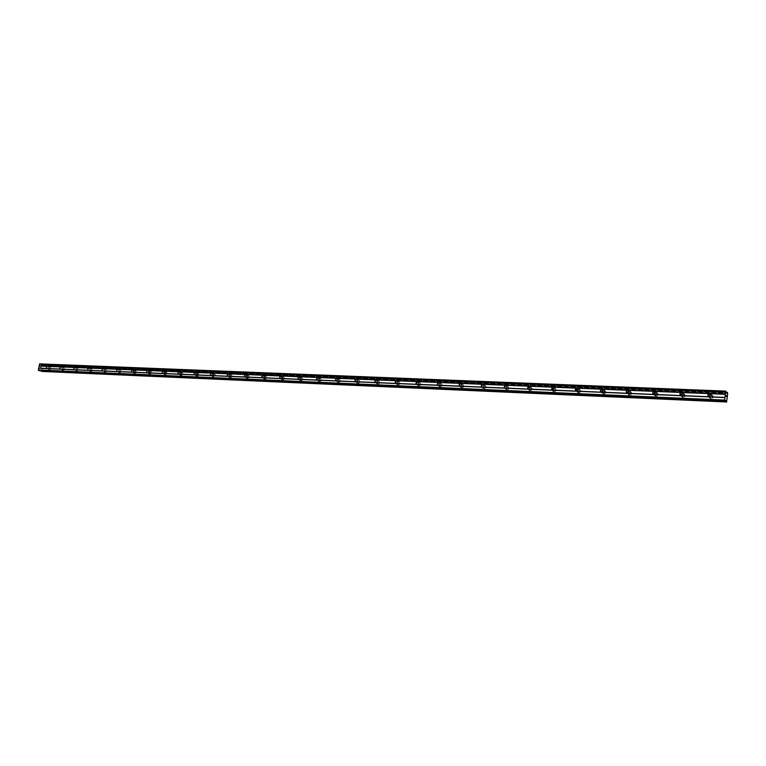 <?xml version="1.0" encoding="UTF-8"?>
<svg xmlns="http://www.w3.org/2000/svg" width="766" height="766" viewBox="0 0 766 766"><rect width="100%" height="100%" fill="white"/><g stroke="black" fill="none" stroke-linecap="round" stroke-linejoin="round"><path stroke-width="0.57" stroke-dasharray="3.83 2.87" d="M710.264 394.978L710.848 395.017C712.026 396.032 711.834 396.817 710.293 397.363L709.182 396.395M711.518 394.911C709.096 395.773 708.809 396.999 710.647 398.598L711.135 398.684C713.558 397.822 713.855 396.596 712.016 394.997L711.518 394.911C709.096 395.773 708.809 396.999 710.647 398.598L711.135 398.684C713.567 397.822 713.855 396.596 712.016 394.997L711.518 394.911M682.286 393.829L682.956 393.848C684.105 394.844 683.923 395.62 682.41 396.166L681.328 395.179M683.693 393.743C681.319 394.605 681.041 395.821 682.841 397.391L683.301 397.468C685.675 396.616 685.963 395.4 684.162 393.829L683.693 393.743M683.693 393.753C681.319 394.614 681.041 395.821 682.841 397.391L683.301 397.468C685.675 396.616 685.963 395.4 684.162 393.829L683.693 393.753M655.045 392.728L655.792 392.709C656.912 393.686 656.73 394.452 655.256 394.997L654.202 393.992M656.586 392.613C654.26 393.475 653.982 394.672 655.753 396.214L656.184 396.29C658.511 395.438 658.789 394.231 657.027 392.69L656.586 392.613C654.26 393.475 653.982 394.672 655.753 396.214L656.184 396.29C658.511 395.438 658.789 394.231 657.027 392.69L656.586 392.613M628.493 391.665L629.317 391.598C630.418 392.565 630.236 393.322 628.79 393.868L627.766 392.824M630.169 391.512C627.9 392.374 627.622 393.552 629.346 395.074L629.767 395.141C632.036 394.289 632.314 393.102 630.59 391.579L630.169 391.512C627.9 392.374 627.622 393.552 629.346 395.074L629.767 395.141C632.036 394.289 632.314 393.102 630.59 391.579L630.169 391.512M602.612 390.641L603.512 390.516C604.585 391.464 604.412 392.211 602.995 392.757L602.009 391.665M604.412 390.44C602.191 391.292 601.923 392.46 603.608 393.954L604.001 394.021C606.232 393.169 606.5 392 604.814 390.507L604.412 390.44C602.191 391.292 601.923 392.46 603.608 393.954L604.001 394.021C606.232 393.169 606.5 392 604.814 390.507L604.422 390.44M577.373 389.664L578.349 389.463L577.842 391.675L576.884 390.526M579.307 389.387C577.124 390.239 576.865 391.397 578.512 392.862L578.885 392.929C581.068 392.077 581.327 390.919 579.68 389.454L579.307 389.387C577.124 390.239 576.865 391.397 578.512 392.862L578.885 392.929C581.068 392.077 581.337 390.919 579.68 389.454L579.307 389.387M552.746 388.726L553.808 388.439L553.311 390.622L552.391 389.387M554.814 388.372C552.679 389.214 552.42 390.354 554.029 391.799L554.383 391.857C556.518 391.014 556.777 389.875 555.168 388.429L554.814 388.372C552.679 389.214 552.42 390.363 554.029 391.799L554.383 391.857C556.518 391.014 556.786 389.875 555.168 388.429L554.814 388.372M528.693 387.893L529.861 387.433L529.373 389.597L528.53 388.209M530.905 387.366C528.818 388.209 528.559 389.339 530.139 390.765L530.474 390.823C532.571 389.98 532.83 388.85 531.25 387.424L530.905 387.366M530.915 387.366C528.818 388.209 528.559 389.348 530.139 390.765L530.484 390.823C532.571 389.98 532.83 388.85 531.25 387.424L530.915 387.366M506.01 388.592L506.288 386.418L506.01 388.592M507.58 386.399C505.531 387.232 505.282 388.352 506.824 389.75L507.14 389.798C509.198 388.965 509.447 387.845 507.906 386.447L507.58 386.399C505.531 387.232 505.282 388.352 506.824 389.75L507.149 389.808C509.198 388.965 509.447 387.855 507.906 386.447L507.58 386.399M483.202 387.615L483.681 385.499L483.202 387.615M484.801 385.442C482.8 386.275 482.551 387.385 484.055 388.764L484.361 388.812C486.372 387.979 486.621 386.878 485.117 385.49L484.801 385.442M484.811 385.442C482.8 386.275 482.551 387.385 484.064 388.764L484.361 388.812C486.372 387.979 486.621 386.878 485.117 385.49L484.811 385.442M460.921 386.658L461.4 384.57L460.921 386.658M462.559 384.513C460.596 385.346 460.347 386.437 461.821 387.797L462.118 387.845C464.091 387.012 464.33 385.92 462.856 384.561L462.559 384.513C460.596 385.346 460.347 386.437 461.831 387.797L462.118 387.845C464.091 387.022 464.33 385.92 462.856 384.561L462.568 384.513M439.167 385.729L439.636 383.661L439.167 385.729M440.833 383.613C438.908 384.436 438.659 385.518 440.105 386.859L440.383 386.897C442.317 386.074 442.556 384.992 441.12 383.651L440.833 383.613C438.908 384.436 438.659 385.518 440.105 386.859L440.383 386.897C442.317 386.074 442.556 384.992 441.12 383.651L440.833 383.613M417.91 384.81L418.37 382.77L417.91 384.81M419.605 382.722C417.709 383.546 417.47 384.609 418.887 385.93L419.146 385.968C421.041 385.154 421.281 384.082 419.873 382.761L419.605 382.722C417.709 383.546 417.47 384.609 418.887 385.93L419.155 385.978C421.041 385.154 421.29 384.082 419.873 382.761L419.605 382.722M397.133 383.919L397.592 381.899L397.133 383.919M398.856 381.861C396.999 382.674 396.759 383.728 398.138 385.03L398.397 385.068C400.254 384.254 400.494 383.201 399.115 381.899L398.856 381.861C396.999 382.674 396.759 383.728 398.138 385.03L398.397 385.068C400.254 384.254 400.494 383.201 399.115 381.899L398.856 381.861M376.824 383.048L377.274 381.047L376.824 383.048M378.567 381.008C376.748 381.822 376.508 382.866 377.858 384.149L378.107 384.187C379.926 383.373 380.166 382.33 378.816 381.047L378.567 381.008C376.748 381.822 376.508 382.866 377.868 384.149L378.107 384.187C379.926 383.383 380.166 382.33 378.816 381.047L378.567 381.008M356.966 382.196L357.406 380.214L356.966 382.196M358.727 380.185C356.937 380.989 356.707 382.023 358.028 383.287L358.258 383.326C360.049 382.521 360.288 381.487 358.967 380.214L358.727 380.185C356.937 380.989 356.707 382.023 358.028 383.287L358.268 383.326C360.049 382.521 360.288 381.487 358.967 380.214L358.727 380.185M337.538 381.363L337.978 379.4L337.538 381.363M339.319 379.371C337.567 380.175 337.337 381.2 338.629 382.445L338.859 382.473C340.611 381.679 340.841 380.654 339.549 379.409L339.319 379.371C337.567 380.175 337.337 381.2 338.639 382.445L338.859 382.483C340.611 381.679 340.841 380.654 339.549 379.409L339.328 379.371M318.532 380.549L318.972 378.605L318.532 380.549M320.341 378.576C318.618 379.371 318.388 380.386 319.652 381.621L319.872 381.65C321.596 380.855 321.816 379.84 320.552 378.615L320.341 378.576C318.618 379.371 318.388 380.386 319.652 381.621L319.872 381.65C321.596 380.855 321.825 379.84 320.552 378.615L320.341 378.576M299.937 379.745L300.368 377.83L299.937 379.745M301.756 377.801C300.071 378.595 299.841 379.601 301.086 380.817L301.287 380.846C302.982 380.051 303.202 379.046 301.967 377.83L301.756 377.801C300.071 378.595 299.841 379.601 301.086 380.817L301.287 380.846C302.982 380.051 303.212 379.055 301.967 377.83L301.756 377.801M281.735 378.969L282.166 377.073L281.735 378.969M283.573 377.044C281.917 377.83 281.687 378.825 282.903 380.022L283.104 380.051C284.76 379.266 284.981 378.27 283.774 377.073L283.573 377.044C281.917 377.83 281.687 378.825 282.903 380.022L283.104 380.051C284.76 379.266 284.99 378.27 283.774 377.073L283.573 377.044M263.916 378.203L264.337 376.326L263.916 378.203M265.773 376.298C264.136 377.083 263.916 378.069 265.103 379.247L265.295 379.275C266.922 378.5 267.152 377.514 265.965 376.326L265.773 376.298C264.136 377.083 263.916 378.069 265.103 379.247L265.295 379.275C266.922 378.5 267.152 377.514 265.965 376.326L265.773 376.298M246.46 377.456L246.882 375.599L246.46 377.456M248.337 375.57C246.729 376.345 246.508 377.322 247.677 378.49L247.858 378.519C249.457 377.743 249.678 376.767 248.519 375.599L248.337 375.57C246.738 376.345 246.518 377.322 247.677 378.49L247.858 378.519C249.457 377.743 249.678 376.767 248.519 375.599L248.337 375.57M229.369 376.719L229.79 374.88L229.369 376.719M231.255 374.861C229.685 375.627 229.465 376.594 230.604 377.753L230.777 377.772C232.357 377.006 232.567 376.039 231.437 374.88L231.255 374.861C229.685 375.637 229.465 376.594 230.604 377.753L230.777 377.772C232.357 377.006 232.577 376.039 231.437 374.89L231.255 374.861M212.632 376.001L213.044 374.181L212.632 376.001M214.528 374.162C212.977 374.928 212.766 375.886 213.877 377.025L214.049 377.044C215.591 376.278 215.811 375.33 214.7 374.181L214.528 374.162C212.977 374.928 212.766 375.886 213.877 377.025L214.049 377.044C215.6 376.278 215.811 375.33 214.7 374.181L214.528 374.162C215.658 375.273 215.447 376.23 213.896 376.996L213.724 376.968C212.613 375.828 212.833 374.88 214.375 374.105L213.197 373.664C214.308 374.804 214.087 375.761 212.546 376.527L212.374 376.499C211.263 375.359 211.473 374.411 213.025 373.636L213.197 373.664M196.22 375.302L196.632 373.492L196.22 375.302M198.135 373.473C196.613 374.239 196.402 375.187 197.494 376.307L197.647 376.336C199.17 375.57 199.39 374.631 198.298 373.502L198.135 373.473C196.613 374.239 196.402 375.187 197.494 376.307L197.657 376.336C199.17 375.57 199.39 374.631 198.298 373.502L198.135 373.482M180.144 374.603L180.556 372.822L180.144 374.603M182.069 372.803C180.575 373.559 180.355 374.497 181.427 375.608L181.58 375.627C183.074 374.88 183.294 373.942 182.222 372.831L182.069 372.803C180.575 373.569 180.355 374.497 181.427 375.608L181.58 375.637C183.084 374.88 183.294 373.942 182.222 372.831L182.069 372.803M164.384 373.932L164.786 372.161L164.384 373.932M166.318 372.152C164.843 372.898 164.633 373.827 165.686 374.928L165.829 374.947C167.304 374.201 167.515 373.272 166.471 372.171L166.318 372.152C164.843 372.898 164.633 373.827 165.686 374.928L165.829 374.947C167.304 374.201 167.515 373.272 166.471 372.171L166.318 372.152C167.361 373.224 167.151 374.143 165.676 374.9L165.523 374.871C164.479 373.779 164.69 372.851 166.165 372.094L164.929 371.663C165.983 372.764 165.772 373.693 164.297 374.44L164.144 374.421C163.101 373.32 163.311 372.391 164.786 371.634L164.929 371.663M148.93 373.272L149.332 371.52L148.93 373.272M150.873 371.5C149.427 372.247 149.217 373.166 150.241 374.258L150.385 374.277C151.831 373.53 152.041 372.611 151.017 371.529L150.873 371.5C149.427 372.247 149.217 373.166 150.241 374.258L150.385 374.277C151.831 373.53 152.041 372.611 151.017 371.529L150.873 371.5M133.782 372.621L134.174 370.878L133.782 372.621M135.726 370.868C134.309 371.615 134.098 372.525 135.103 373.597L135.237 373.616C136.664 372.87 136.875 371.97 135.869 370.888L135.726 370.868C134.309 371.615 134.098 372.525 135.103 373.597L135.247 373.616C136.664 372.879 136.875 371.97 135.869 370.888L135.726 370.868M118.912 371.979L119.314 370.256L118.912 371.979M120.875 370.256L120.252 372.946L120.875 370.256M104.329 371.357L104.731 369.652L104.329 371.357M106.302 369.643L105.679 372.314L106.302 369.643M90.024 370.734L90.417 369.049L90.024 370.734M91.997 369.049L91.508 371.711L92.006 369.049M75.987 370.141L76.38 368.465L75.987 370.141M77.969 368.465L77.356 371.089L77.969 368.465M62.209 369.547L62.592 367.891L62.209 369.547M64.191 367.881L63.588 370.485L64.191 367.891M48.679 368.963L49.062 367.326L48.679 368.963M50.671 367.326L50.068 369.901L50.671 367.326M48.593 369.432L49.196 366.857L48.593 369.432M50.02 369.863L50.623 367.287L50.02 369.863M62.123 370.026L62.726 367.421L62.123 370.026M63.549 370.457L64.153 367.852L63.549 370.457M75.901 370.62L76.514 367.986L75.901 370.62M77.318 371.05L77.931 368.427L77.318 371.05M89.938 371.223L90.551 368.57L89.938 371.223M91.355 371.663L91.968 369.011L91.355 371.663M104.243 371.845L104.865 369.164L104.243 371.845M105.66 372.286L106.273 369.614L105.66 372.286M118.826 372.477L119.448 369.767L118.826 372.477M120.233 372.918L120.856 370.217L120.233 372.918M133.686 373.119L133.552 373.099C132.547 372.027 132.757 371.117 134.174 370.371L134.318 370.39C135.323 371.462 135.113 372.372 133.686 373.119M135.084 373.569L134.95 373.549C133.945 372.468 134.146 371.567 135.572 370.821L135.716 370.84C136.721 371.912 136.511 372.822 135.084 373.569M148.843 373.77L148.7 373.751C147.675 372.669 147.886 371.749 149.332 371.003L149.475 371.022C150.5 372.104 150.289 373.023 148.843 373.77M150.232 374.22L150.088 374.201C149.064 373.119 149.274 372.199 150.72 371.453L150.864 371.472C151.888 372.563 151.678 373.482 150.232 374.22L150.241 374.258M180.058 375.12L179.905 375.101C178.832 373.99 179.043 373.052 180.537 372.295L180.699 372.314C181.772 373.425 181.552 374.363 180.058 375.12M181.427 375.579L181.274 375.56C180.201 374.45 180.422 373.511 181.915 372.755L182.069 372.774C183.141 373.894 182.93 374.823 181.427 375.579M196.134 375.819L195.972 375.79C194.88 374.67 195.1 373.722 196.623 372.956L196.785 372.985C197.877 374.114 197.657 375.053 196.134 375.819M197.504 376.278L197.341 376.259C196.249 375.129 196.46 374.191 197.982 373.425L198.145 373.444C199.237 374.574 199.016 375.522 197.504 376.278L197.494 376.307M229.283 377.255L229.111 377.226C227.971 376.068 228.191 375.11 229.762 374.335L229.944 374.354C231.083 375.512 230.863 376.479 229.283 377.255M230.633 377.724L230.451 377.695C229.312 376.546 229.532 375.579 231.112 374.804L231.284 374.833C232.424 375.991 232.203 376.949 230.633 377.724L230.604 377.753M246.374 377.992L246.192 377.964C245.034 376.795 245.254 375.819 246.853 375.043L247.045 375.072C248.203 376.24 247.983 377.217 246.374 377.992M247.705 378.461L247.523 378.442C246.365 377.265 246.585 376.298 248.184 375.522L248.366 375.551C249.534 376.719 249.314 377.686 247.705 378.461M263.83 378.749L263.638 378.72C262.451 377.533 262.671 376.546 264.308 375.761L264.5 375.79C265.687 376.977 265.457 377.964 263.83 378.749M265.151 379.218L264.959 379.199C263.772 378.011 263.992 377.025 265.62 376.25L265.812 376.278C266.999 377.456 266.779 378.442 265.151 379.218M281.649 379.515L281.448 379.486C280.232 378.289 280.461 377.293 282.127 376.508L282.319 376.537C283.535 377.734 283.315 378.73 281.649 379.515M282.951 379.993L282.759 379.965C281.543 378.768 281.764 377.772 283.43 376.987L283.631 377.016C284.837 378.222 284.617 379.208 282.951 379.993M299.851 380.3L299.65 380.271C298.405 379.055 298.635 378.05 300.32 377.255L300.531 377.293C301.775 378.509 301.545 379.515 299.851 380.3M301.143 380.788L300.942 380.759C299.697 379.543 299.927 378.538 301.613 377.753L301.823 377.782C303.058 378.998 302.838 380.003 301.143 380.788M318.445 381.104L318.235 381.075C316.961 379.84 317.191 378.825 318.915 378.031L319.135 378.059C320.399 379.294 320.169 380.309 318.445 381.104M319.728 381.592L319.508 381.564C318.244 380.338 318.474 379.323 320.198 378.528L320.408 378.557C321.682 379.792 321.452 380.807 319.728 381.592M337.452 381.928L337.231 381.899C335.929 380.645 336.159 379.62 337.921 378.816L338.151 378.854C339.443 380.099 339.214 381.133 337.452 381.928M338.716 382.425L338.495 382.387C337.193 381.142 337.423 380.118 339.185 379.314L339.405 379.352C340.698 380.597 340.468 381.621 338.716 382.425M356.879 382.77L356.65 382.732C355.319 381.468 355.558 380.434 357.339 379.62L357.578 379.658C358.9 380.922 358.67 381.966 356.879 382.77M358.124 383.268L357.894 383.23C356.573 381.966 356.803 380.932 358.584 380.127L358.823 380.156C360.144 381.43 359.915 382.464 358.124 383.268M376.738 383.632L376.499 383.594C375.139 382.311 375.378 381.257 377.198 380.443L377.447 380.482C378.797 381.774 378.567 382.818 376.738 383.632M377.964 384.13L377.724 384.092C376.374 382.809 376.604 381.765 378.433 380.951L378.672 380.989C380.022 382.272 379.792 383.326 377.964 384.13M397.047 384.503L396.798 384.465C395.409 383.163 395.649 382.11 397.506 381.286L397.765 381.324C399.153 382.636 398.914 383.689 397.047 384.503M398.263 385.011L398.004 384.972C396.625 383.67 396.865 382.617 398.722 381.803L398.981 381.841C400.359 383.144 400.12 384.197 398.263 385.011M417.824 385.403L417.566 385.365C416.149 384.044 416.388 382.971 418.284 382.148L418.552 382.186C419.969 383.517 419.72 384.589 417.824 385.403M419.021 385.92L418.753 385.873C417.336 384.551 417.575 383.488 419.471 382.665L419.739 382.703C421.156 384.025 420.907 385.097 419.021 385.92M439.09 386.323L438.813 386.284C437.357 384.944 437.606 383.862 439.54 383.029L439.818 383.077C441.264 384.417 441.025 385.499 439.09 386.323M440.259 386.84L439.981 386.801C438.535 385.461 438.774 384.379 440.709 383.555L440.986 383.594C442.432 384.934 442.183 386.016 440.259 386.84M460.845 387.27L460.548 387.223C459.073 385.863 459.322 384.762 461.295 383.929L461.592 383.977C463.066 385.346 462.817 386.437 460.845 387.27M461.994 387.788L461.697 387.74C460.222 386.38 460.462 385.288 462.434 384.455L462.731 384.503C464.206 385.863 463.957 386.954 461.994 387.788M483.116 388.228L482.81 388.18C481.297 386.801 481.546 385.691 483.557 384.858L483.873 384.905C485.376 386.284 485.127 387.395 483.116 388.228M484.236 388.755L483.93 388.707C482.427 387.328 482.676 386.217 484.677 385.384L484.993 385.432C486.496 386.82 486.247 387.922 484.236 388.755M505.924 389.214L505.608 389.166C504.057 387.759 504.315 386.639 506.364 385.805L506.69 385.853C508.231 387.261 507.982 388.381 505.924 389.214M507.025 389.741L506.699 389.693C505.158 388.295 505.407 387.175 507.456 386.332L507.781 386.39C509.323 387.788 509.074 388.908 507.025 389.741M529.287 390.229L528.952 390.172C527.372 388.745 527.63 387.615 529.727 386.773L530.062 386.82C531.642 388.247 531.384 389.387 529.287 390.229M530.359 390.756L530.024 390.708C528.444 389.281 528.703 388.151 530.79 387.309L531.135 387.366C532.705 388.793 532.447 389.923 530.359 390.756M553.224 391.263L552.87 391.206C551.261 389.76 551.52 388.611 553.655 387.759L554.019 387.816C555.628 389.272 555.369 390.421 553.224 391.263M554.268 391.799L553.914 391.742C552.296 390.296 552.564 389.157 554.699 388.305L555.053 388.362C556.662 389.808 556.403 390.957 554.268 391.799M577.765 392.326L577.392 392.259C575.735 390.794 576.003 389.635 578.186 388.783L578.56 388.841C580.216 390.315 579.948 391.474 577.765 392.326M578.77 392.862L578.397 392.805C576.75 391.34 577.009 390.181 579.192 389.329L579.575 389.387C581.222 390.861 580.954 392.02 578.77 392.862M602.919 393.408L602.526 393.351C600.831 391.857 601.099 390.679 603.33 389.827L603.732 389.884C605.418 391.388 605.15 392.556 602.919 393.408M603.895 393.954L603.503 393.896C601.817 392.403 602.086 391.235 604.307 390.373L604.709 390.44C606.394 391.933 606.117 393.111 603.895 393.954M628.714 394.528L628.302 394.461C626.569 392.939 626.847 391.752 629.125 390.89L629.547 390.966C631.27 392.479 630.993 393.676 628.714 394.528M629.662 395.074L629.24 395.007C627.517 393.494 627.794 392.307 630.064 391.455L630.485 391.522C632.209 393.044 631.931 394.222 629.662 395.074M655.179 395.668L654.738 395.601C652.977 394.05 653.254 392.853 655.581 391.991L656.022 392.068C657.783 393.609 657.506 394.816 655.179 395.668M654.987 393.159L656.931 392.632C658.693 394.174 658.406 395.371 656.089 396.233L654.595 393.762M682.343 396.845L681.874 396.769C680.218 395.62 680.265 394.442 682.008 393.217L683.205 393.197C685.005 394.768 684.718 395.984 682.343 396.845M682.286 394.107L684.067 393.762C685.867 395.333 685.58 396.549 683.205 397.41L681.596 395.074M709.958 394.346L711.097 394.356C712.945 395.955 712.648 397.19 710.216 398.052L709.728 397.966C708.023 396.778 708.09 395.572 709.91 394.366M710.274 395.141L711.92 394.93C713.768 396.529 713.472 397.755 711.049 398.617L709.354 396.348M41.096 368.513L41.201 367.967L41.105 368.513M40.407 368.302L40.512 367.766L40.407 368.302M40.454 367.747L41.144 368.599L40.454 367.747M40.608 367.249L40.713 366.675L40.608 367.249M40.665 366.655L40.521 367.383L41.268 367.421L40.521 367.383L40.665 366.655M39.794 363.879L726.149 391.445M41.814 371.424L43.432 365.631L42.628 364.74L41.297 365.2L40.608 364.128M41.201 370.792L725.316 401.039M39.459 370.715L40.311 370.122L41.086 370.696M726.292 395.601L726.417 396.558M726.245 396.041L726.082 395.457M726.005 396.261L726.063 395.333M42.12 365.143L726.427 392.853M42.149 365.114L726.417 392.805M43.03 364.865L727.499 392.431M43.078 364.922L727.518 392.527M43.346 365.468L727.652 393.312M43.432 365.631L727.7 393.542M42.427 370.964L726.924 401.413M42.293 371.06L726.829 401.556M41.852 371.395L726.58 402.064M41.067 370.658L725.354 400.972M40.78 364.29L726.235 391.675M41.125 365.047L726.407 392.767M41.297 365.2L726.494 392.996M41.728 365.334L726.743 393.178M41.938 365.286L726.618 393.092M42.57 364.779L726.331 392.288M42.628 364.74L726.321 392.23L42.618 364.74M43.375 365.497L727.671 393.36M42.322 371.05L726.857 401.537M40.962 370.418L725.507 400.647M40.79 370.265L725.613 400.426M40.359 370.131L725.718 400.273L40.311 370.122M40.148 370.179L725.651 400.35M39.564 370.658L725.306 401.078M708.588 396.357L709.977 397.305M680.658 395.17L682.113 396.118M653.455 394.021L654.978 394.95M626.942 392.891L628.522 393.82M601.109 391.799L602.746 392.719M575.908 390.727L577.602 391.637M551.338 389.683L553.081 390.593M527.362 388.668L529.153 389.559M503.961 387.673L505.799 388.563M481.125 386.706L483.001 387.586M458.815 385.758L460.739 386.629M437.032 384.838L438.995 385.7M415.746 383.929L417.738 384.791M394.95 383.048L396.97 383.9M374.612 382.186L376.671 383.029M354.725 381.344L356.812 382.177M335.278 380.51L337.394 381.344M316.253 379.706L318.397 380.53M297.639 378.911L299.803 379.735M279.418 378.145L281.61 378.95M261.579 377.379L263.791 378.184M244.115 376.642L246.346 377.437M227.014 375.915L229.264 376.709M210.257 375.206L212.527 375.991M193.836 374.507L196.125 375.283M177.741 373.827L180.048 374.593M161.971 373.157L164.288 373.913M146.507 372.496L148.843 373.253M131.35 371.855L133.686 372.602M116.48 371.223L118.826 371.97M101.888 370.6L104.253 371.338M87.573 369.997L89.948 370.725M73.526 369.394L75.911 370.122M59.748 368.81L62.132 369.538M46.209 368.235L48.612 368.953M48.478 369.423L49.914 369.854M62.008 370.007L63.434 370.438M75.777 370.6L77.203 371.031M89.814 371.204L91.231 371.644M104.119 371.826L105.526 372.266M118.692 372.458L120.099 372.898M133.552 373.099L134.95 373.549M148.7 373.751L150.088 374.201M164.144 374.421L165.523 374.871M179.905 375.101L181.274 375.56M195.972 375.79L197.341 376.259M212.374 376.499L213.724 376.968M229.111 377.226L230.451 377.695M246.192 377.964L247.523 378.442M263.638 378.72L264.959 379.199M281.448 379.486L282.759 379.965M299.65 380.271L300.942 380.759M318.235 381.075L319.508 381.564M337.231 381.899L338.495 382.387M356.65 382.732L357.894 383.23M376.499 383.594L377.724 384.092M396.798 384.465L398.004 384.972M417.566 385.365L418.753 385.873M438.813 386.284L439.981 386.801M460.548 387.223L461.697 387.74M482.81 388.18L483.93 388.707M505.608 389.166L506.699 389.693M528.952 390.172L530.024 390.708M552.87 391.206L553.914 391.742M577.392 392.259L578.397 392.805M602.526 393.351L603.503 393.896M628.302 394.461L629.24 395.007M654.738 395.601L655.648 396.156M681.874 396.769L682.745 397.334M709.728 397.966L710.561 398.531M711.097 394.356L711.92 394.93M683.205 393.197L684.067 393.762M656.022 392.068L656.931 392.632M629.547 390.966L630.485 391.522M603.732 389.884L604.709 390.44M578.56 388.841L579.575 389.387M554.019 387.816L555.053 388.362M530.062 386.82L531.135 387.366M506.69 385.853L507.781 386.39M483.873 384.905L484.993 385.432M461.592 383.977L462.731 384.503M439.818 383.077L440.986 383.594M418.552 382.186L419.739 382.703M397.765 381.324L398.981 381.841M377.447 380.482L378.672 380.989M357.578 379.658L358.823 380.156M338.151 378.854L339.405 379.352M319.135 378.059L320.408 378.557M300.531 377.293L301.823 377.782M282.319 376.537L283.631 377.016M264.5 375.79L265.812 376.278M247.045 375.072L248.366 375.551M229.944 374.354L231.284 374.833M196.785 372.985L198.145 373.444M180.699 372.314L182.069 372.774M149.475 371.022L150.864 371.472M134.318 370.39L135.716 370.84M119.448 369.767L120.856 370.217M104.865 369.164L106.273 369.614M90.551 368.57L91.968 369.011M76.514 367.986L77.931 368.427M62.726 367.421L64.153 367.852M49.196 366.857L50.623 367.287M46.716 366.617L49.062 367.326M60.265 367.173L62.592 367.891M74.053 367.747L76.38 368.465M88.109 368.331L90.417 369.049M102.433 368.925L104.731 369.652M117.026 369.528L119.314 370.256M131.905 370.15L134.174 370.878M147.082 370.782L149.332 371.52M162.555 371.424L164.786 372.161M178.344 372.075L180.556 372.822M194.44 372.745L196.632 373.492M210.87 373.425L213.044 374.181M227.646 374.124L229.79 374.88M244.766 374.833L246.882 375.599M262.25 375.56L264.337 376.326M280.097 376.307L282.166 377.073M298.338 377.064L300.368 377.83M316.971 377.839L318.972 378.605M336.015 378.634L337.978 379.4M355.491 379.448L357.406 380.214M375.397 380.271L377.274 381.047M395.754 381.123L397.592 381.899M416.589 381.995L418.37 382.77M437.903 382.885L439.636 383.661M459.724 383.804L461.4 384.57M482.063 384.743L483.681 385.499M504.947 385.7L506.489 386.457M528.387 386.686L529.861 387.433M552.41 387.701L553.808 388.439M577.028 388.745L578.349 389.463M602.277 389.817L603.512 390.516M628.177 390.928L629.317 391.598M654.758 392.068L655.792 392.709M682.037 393.236L682.956 393.848M710.044 394.452L710.848 395.017M41.785 365.344L726.771 393.188"/><path stroke-width="1.15" d="M708.904 396.405L708.588 396.357C707.411 395.333 707.602 394.547 709.153 393.992L709.469 394.05C710.647 395.074 710.455 395.859 708.904 396.405M709.182 396.395L710.264 394.978M680.955 395.218L680.658 395.17C679.509 394.164 679.691 393.389 681.204 392.843L681.51 392.891C682.659 393.896 682.477 394.672 680.955 395.218M681.328 395.179L682.286 393.829M653.733 394.069L653.455 394.021C652.326 393.035 652.508 392.269 653.992 391.713L654.269 391.761C655.399 392.747 655.217 393.513 653.733 394.069M654.202 393.992L655.045 392.728M627.21 392.939L626.942 392.891C625.841 391.924 626.014 391.167 627.469 390.622L627.737 390.66C628.838 391.627 628.666 392.393 627.21 392.939M627.766 392.824L628.493 391.665M601.358 391.838L601.109 391.799C600.027 390.842 600.199 390.095 601.616 389.549L601.875 389.588C602.947 390.545 602.775 391.292 601.358 391.838M602.009 391.665L602.612 390.641M576.147 390.765L575.218 389.463L576.654 388.544L576.147 390.765M576.884 390.526L577.373 389.664M551.568 389.722L552.066 387.529L551.568 389.722M552.391 389.387L552.746 388.726M527.573 388.697L528.071 386.533L527.573 388.697M504.172 387.711L504.66 385.557L504.172 387.711M481.316 386.734L481.603 384.58L481.316 386.734M459.006 385.786L459.476 383.689L459.006 385.786M437.214 384.858L437.683 382.789L437.214 384.858M415.919 383.957L416.378 381.908L415.919 383.957M395.103 383.067L395.562 381.047L395.103 383.067M374.765 382.205L375.062 380.175L374.765 382.205M354.878 381.363L355.175 379.352L354.878 381.363M335.422 380.539L335.862 378.567L335.422 380.539M316.387 379.725L316.827 377.782L316.387 379.725M297.773 378.931L298.204 377.016L297.773 378.931M279.542 378.155L279.973 376.259L279.542 378.155M261.704 377.399L262.125 375.522L261.704 377.399M244.23 376.661L244.651 374.794L244.23 376.661M227.119 375.934L227.54 374.086L227.119 375.934M210.363 375.216L210.774 373.396L210.363 375.216M193.942 374.517L194.353 372.716L193.942 374.517M177.846 373.837L178.258 372.046L177.846 373.837M162.066 373.166L162.478 371.395L162.066 373.166M146.603 372.506L147.005 370.754L146.603 372.506M131.436 371.864L131.838 370.122L131.436 371.864M116.566 371.232L116.959 369.509L116.566 371.232M101.974 370.61L102.366 368.906L101.974 370.61M87.659 370.007L88.052 368.312L87.659 370.007M73.603 369.404L73.996 367.728L73.603 369.404M59.815 368.819L60.208 367.163L59.815 368.819M46.286 368.245L46.669 366.598L46.286 368.245M654.595 393.762L654.987 393.159M681.596 395.074L682.286 394.107M709.354 396.348L710.274 395.141M39.459 370.715L38.3 369.949L39.794 363.879L725.689 391.11L726.494 392.996L727.269 392.269L727.7 393.542L726.551 402.121L726.015 400.446L725.211 401.164L724.607 400.082L725.689 391.11M41.804 371.424L726.312 401.959M41.201 370.792L41.383 371.309M726.417 396.558L726.292 395.601M726.245 396.041L726.082 395.457M726.005 396.261L726.063 395.333M727.269 392.269L726.321 392.23L727.269 392.269M39.392 364.204L725.45 391.598M39.066 365.899L725.201 394.097M726.427 392.853L726.963 392.872M726.417 392.805L726.991 392.834M725.316 401.039L726.168 401.078M725.354 400.972L726.158 401.011M38.539 370.466L724.722 400.829M38.3 369.949L724.607 400.082M38.626 368.255L724.856 397.583M38.731 368.159L724.923 397.439M39.133 366.043L725.23 394.308M726.331 392.288L727.24 392.326M41.345 371.232L726.292 401.853M725.507 400.647L726.111 400.675M39.353 370.706L725.182 401.154M654.269 391.761L654.758 392.068M681.51 392.891L682.037 393.236M709.469 394.05L710.044 394.452M39.411 370.715L725.211 401.164"/></g></svg>
